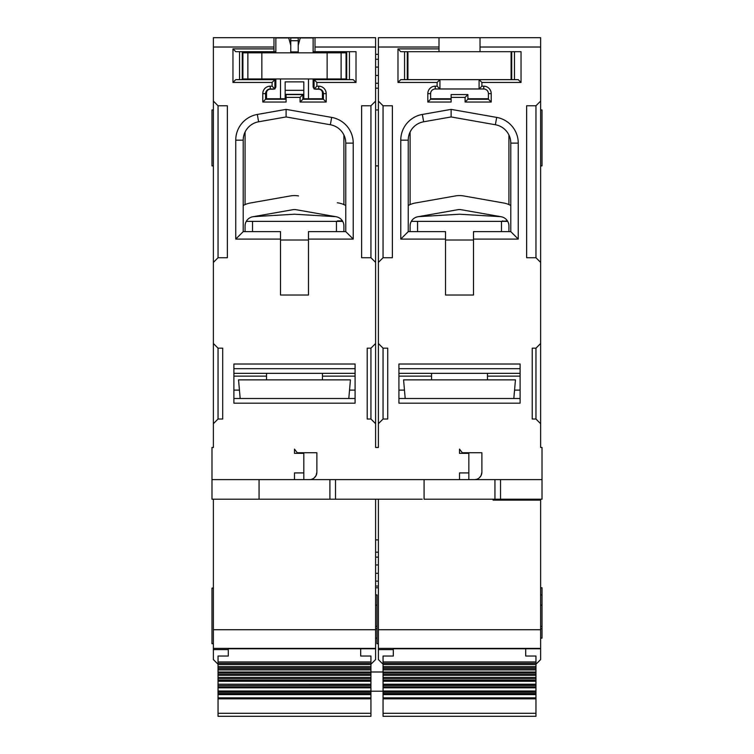 <?xml version="1.0" encoding="UTF-8"?>
<svg xmlns="http://www.w3.org/2000/svg" width="754" height="754" viewBox="0 0 754 754"><rect width="100%" height="100%" fill="white"/><g stroke="black" fill="none" stroke-linecap="round" stroke-linejoin="round"><path stroke-width="1.13" d="M400.77 79.651L439.931 79.651L437.132 82.45L397.98 82.45L400.77 79.651M378.395 499.205L378.395 659.571L382.598 663.765M378.395 648.383L540.627 648.383L540.627 499.205M493.078 500.138L493.078 499.205L493.078 500.138L540.627 500.138M438.998 51.687L400.77 51.687L397.98 48.887L438.998 48.887L438.998 51.687L521.042 51.687L521.042 82.45L518.252 79.651L479.092 79.651L479.092 88.981L481.891 86.182L481.891 82.45L479.092 79.651L439.931 79.651L439.931 88.981L437.132 86.182L437.132 82.45M378.395 649.599L393.315 649.599L393.315 656.037L383.06 656.037L383.06 663.303L535.962 663.303L535.962 666.677L383.06 666.677L383.06 672.031L535.962 672.031L535.962 669.929L383.06 669.929M488.413 93.637L491.212 93.637L491.212 102.035L488.413 99.236L488.413 93.637A4.665 4.665 0 0 0 483.748 88.981L435.275 88.981A4.665 4.665 0 0 0 430.609 93.637L427.81 93.637L427.81 102.035L430.609 99.236L451.118 99.236M491.212 93.637A7.455 7.455 0 0 0 483.748 86.182L481.891 86.182M511.721 52.846L511.099 52.846L511.099 78.953L511.721 78.953M473.493 239.084L518.252 239.084L510.788 231.629L473.493 231.629L473.493 295.021L445.529 295.021L445.529 231.629L408.234 231.629L400.77 239.084L400.77 140.159A26.107 26.107 0 0 1 422.344 114.448L423.644 121.79A18.643 18.643 0 0 0 408.234 140.159L408.234 231.629M445.529 239.084L400.77 239.084M378.395 423.682L378.395 343.504L383.06 348.169L383.06 419.026L378.395 423.682L378.395 447.461L375.605 447.461L375.605 423.682L370.94 419.026L370.94 348.169L367.207 348.169L367.207 419.026L370.94 419.026M438.998 48.887L438.998 47.021L378.395 47.021L378.395 343.504M378.395 47.021L378.395 37.7L480.025 37.7L480.025 51.687M410.101 132.025L410.101 204.588M535.962 669.929L535.962 666.677M370.94 668.666L218.038 668.666L218.038 666.677L370.94 666.677L370.94 672.031L218.038 672.031L218.038 678.741L370.94 678.741L370.94 675.282L218.038 675.282M218.038 668.666L218.038 672.031M535.962 348.169L532.23 348.169L532.23 419.026L535.962 419.026L535.962 348.169L540.627 343.504L540.627 37.7L480.025 37.7M500.533 499.205L500.533 479.629L494.944 479.629L494.944 499.205L542.022 499.205L542.022 447.461L540.627 447.461L540.627 423.682L535.962 419.026M501.467 231.629L501.467 221.374L507.725 221.374M411.298 221.374L501.467 221.374M397.98 48.887L397.98 82.45M407.301 51.687L407.301 79.651M438.998 47.021L438.998 37.7M435.275 88.981L435.275 86.182L437.132 86.182M540.627 626.338L542.022 626.338L542.022 638.12L540.627 638.12M491.212 102.035L465.105 102.035L465.105 97.37L451.118 97.37L451.118 102.035L427.81 102.035M398.913 376.133L431.542 376.133M487.48 376.133L520.109 376.133M510.788 231.629L510.788 143.119A18.643 18.643 0 0 0 495.378 124.749L451.118 116.945L451.118 109.377L422.344 114.448M518.252 239.084L518.252 143.119A26.107 26.107 0 0 0 496.679 117.407L451.118 109.377M294.484 449.12L294.484 453.352L294.484 449.12L297.283 452.739L316.868 452.739L316.868 472.164A7.455 7.455 0 0 1 309.404 479.629L310.167 479.591M316.868 472.164L316.086 475.491L314.352 477.753M430.609 99.236L430.609 93.637M459.516 479.629L459.516 472.918L468.837 472.918L468.837 479.629M511.721 51.687L511.721 79.651M404.464 390.12L398.913 390.12L398.913 398.517L520.109 398.517L520.109 390.12L514.558 390.12M398.913 403.173L398.913 364.012L520.109 364.012L520.109 403.173L398.913 403.173M383.06 105.758L383.06 257.727L392.382 257.727L392.382 105.758L383.06 105.758L378.395 101.102M488.413 98.765L467.904 98.765M451.118 98.765L430.609 98.765M375.605 75.438L378.395 75.438M375.605 67.097L378.395 67.097M393.315 648.383L393.315 656.037M535.962 685.603L535.962 687.818L383.06 687.818L383.06 685.603L535.962 685.603L535.962 681.277L383.06 681.277L383.06 684.359L535.962 684.359M507.442 220.903L502.4 221.374M218.038 716.3L218.038 713.303L370.94 713.303L370.94 716.3L218.038 716.3M475.19 479.591L474.426 479.629A7.455 7.455 0 0 0 481.891 472.164L481.891 452.739L462.306 452.739L459.516 449.12L459.516 453.352L468.837 453.352L468.837 472.918M520.109 368.678L398.913 368.678M294.484 479.629L294.484 472.918L303.815 472.918L303.815 453.352L294.484 453.352M535.962 105.758L535.962 257.727L526.641 257.727L526.641 105.758L535.962 105.758L540.627 101.102M536.433 663.765L540.627 659.571L540.627 648.779L525.708 648.779L525.708 656.037L535.962 656.037L535.962 663.303M494.944 499.205L424.087 499.205L424.087 479.629L494.944 479.629M423.644 121.79L451.118 116.945M540.627 423.682L540.627 343.504M435.275 86.182A7.455 7.455 0 0 0 427.81 93.637M502.4 220.903L504.435 221.374M378.395 643.718L377 643.718L377 594.897L375.605 594.897M525.708 656.037L525.708 648.779L393.315 648.779M535.962 664.576L383.06 664.576L383.06 663.303M540.627 165.899L542.022 165.899L542.022 109.952L540.627 109.952M481.891 472.164L481.109 475.491L479.374 477.753M378.395 262.392L383.06 257.727M383.06 348.169L387.726 348.169L387.726 419.026L383.06 419.026M462.306 452.739L462.306 453.352M488.413 99.236L467.904 99.236L467.904 94.57L465.105 97.37M479.092 88.981L439.931 88.981M383.06 664.576L383.06 666.677M535.962 713.303L535.962 716.3L383.06 716.3L383.06 713.303L535.962 713.303L535.962 694.632L383.06 694.632L383.06 713.303M535.962 687.818L535.962 694.085L383.06 694.085L383.06 694.632M383.06 694.085L383.06 692.869L535.962 692.869M535.962 691.003L383.06 691.003L383.06 692.869M383.06 691.003L383.06 687.818M383.06 684.359L383.06 685.603M383.06 680.231L383.06 677.46L535.962 677.46L535.962 680.231L383.06 680.231L383.06 681.277M383.06 677.46L383.06 672.031M383.06 672.653L535.962 672.653L535.962 672.031M535.962 672.653L535.962 675.282L383.06 675.282M535.962 677.46L535.962 675.282M535.962 680.231L535.962 681.277M535.962 694.085L535.962 694.632M383.06 691.588L535.962 691.588M383.06 698.835L535.962 698.835M540.627 587.781L542.022 587.781L542.022 594.897L540.627 594.897M459.516 453.352L459.516 449.12M417.556 231.629L417.556 221.374M398.913 373.343L520.109 373.343M542.022 626.338L542.022 605.16L540.627 605.16M535.962 257.727L540.627 262.392M521.042 82.45L481.891 82.45M508.922 134.985L508.922 204.588M451.118 97.37L451.118 94.57L467.904 94.57M370.94 348.169L375.605 343.504L375.605 262.392L370.94 257.727L370.94 105.758L361.618 105.758L361.618 257.727L370.94 257.727M273.975 48.887L273.975 51.687L235.748 51.687L232.958 48.887L273.975 48.887L273.975 37.7L375.605 37.7L375.605 101.102L370.94 105.758M356.02 82.45L316.868 82.45L314.069 79.651L353.23 79.651L356.02 82.45L356.02 51.687L315.002 51.687L315.002 37.7M323.391 93.637L326.19 93.637L326.19 102.035L323.391 99.236L323.391 93.637A4.665 4.665 0 0 0 318.725 88.981L314.069 88.981L316.868 86.182L316.868 82.45M316.868 86.182L318.725 86.182A7.455 7.455 0 0 1 326.19 93.637M300.083 97.37L286.096 97.37L286.096 94.57L302.882 94.57L300.083 97.37L300.083 102.035L326.19 102.035M286.096 97.37L286.096 102.035L262.788 102.035L262.788 93.637A7.455 7.455 0 0 1 270.252 86.182L272.109 86.182L272.109 82.45L232.958 82.45L232.958 48.887M273.975 47.021L213.373 47.021L213.373 101.102L218.038 105.758L227.359 105.758L227.359 257.727L218.038 257.727L213.373 262.392L213.373 343.504L218.038 348.169L222.703 348.169L222.703 419.026L218.038 419.026L213.373 423.682L213.373 447.461L211.978 447.461L211.978 499.205L259.056 499.205L259.056 479.629L329.913 479.629L329.913 499.205L257.199 499.205M355.087 403.173L355.087 364.012L233.891 364.012L233.891 403.173L355.087 403.173M331.656 117.407L286.096 109.377L257.321 114.448A26.107 26.107 0 0 0 235.748 140.159L235.748 239.084L280.507 239.084L280.507 295.021L308.471 295.021L308.471 239.084L353.23 239.084L353.23 143.119A26.107 26.107 0 0 0 331.656 117.407L330.356 124.749L286.096 116.945L286.096 109.377M508.922 231.629L508.922 225.946A9.321 9.321 -90 0 0 501.221 216.766L461.128 209.697A9.321 9.321 -90 0 0 457.895 209.697L417.801 216.766A9.321 9.321 90 0 0 410.101 225.946L410.101 231.629M510.788 205.503A23.308 23.308 90 0 0 503.653 202.996L463.559 195.927A23.308 23.308 -90 0 0 460.581 195.597M502.324 202.76L463.559 195.927A23.308 23.308 -90 0 0 455.463 195.927L415.369 202.996A23.308 23.308 -90 0 0 408.234 205.503M458.913 209.574A9.321 9.321 -90 0 0 457.895 209.697L418.329 216.671L459.516 214.221L500.694 216.671M465.105 102.035L467.904 99.236M375.605 83.26L378.395 83.26M375.605 59.274L378.395 59.274M431.542 379.865L431.542 373.343M487.48 379.865L487.48 373.343M405.2 398.517L403.569 379.865L515.453 379.865L513.823 398.517M407.301 52.846L407.933 52.846L407.933 78.953L407.301 78.953M542.022 594.897L542.022 605.16M228.292 648.383L228.292 656.037L228.292 649.599L213.373 649.599L213.373 659.571L217.567 663.765M370.94 664.576L218.038 664.576L218.038 663.303L370.94 663.303L370.94 666.677M370.94 678.741L370.94 684.208L218.038 684.208L370.94 684.359L370.94 697.855L218.038 697.855L218.038 698.835L370.94 698.835L370.94 713.303M218.038 698.835L218.038 713.303M370.94 691.003L218.038 691.003L218.038 685.603L370.94 685.603M218.038 684.359L218.038 685.603M218.038 672.653L370.94 672.653L370.94 672.031M218.038 663.303L218.038 661.927L370.94 661.927L370.94 656.037L360.685 656.037L360.685 648.779L228.292 648.779M370.94 661.927L370.94 663.303M370.94 672.653L370.94 675.282M370.94 697.855L370.94 698.835M218.038 697.855L218.038 692.869L370.94 692.869M218.038 691.003L218.038 692.869M218.038 684.208L218.038 678.741M218.038 664.576L218.038 666.677M218.038 661.927L218.038 656.037L228.292 656.037M303.815 479.629L303.815 472.918M422.221 499.205L329.913 499.205M349.536 390.12L355.087 390.12L355.087 398.517L233.891 398.517L233.891 390.12L239.442 390.12M343.899 231.629L343.899 225.946A9.321 9.321 -90 0 0 336.199 216.766L296.105 209.697A9.321 9.321 -90 0 0 292.872 209.697L252.778 216.766A9.321 9.321 90 0 0 245.078 225.946L245.078 231.629M337.302 202.76L338.631 202.996A23.308 23.308 90 0 1 345.766 205.503M295.559 195.597A23.308 23.308 -90 0 1 298.537 195.927A23.308 23.308 -90 0 0 290.441 195.927L250.347 202.996A23.308 23.308 -90 0 0 243.212 205.503M245.078 132.025L245.078 204.588M336.444 231.629L336.444 221.374L252.533 221.374L252.533 231.629M343.899 134.985L343.899 204.588M342.42 220.903L337.377 220.903L339.404 221.374M336.444 221.374L342.702 221.374M246.275 221.374L252.533 221.374M337.377 220.903L337.377 221.374M323.391 99.236L302.882 99.236L300.083 102.035M262.788 102.035L265.587 99.236L286.096 99.236M303.815 90.329L303.815 81.875L285.163 81.875L285.163 90.329L303.815 90.329L303.815 94.335L285.163 94.335L285.163 90.329M303.815 98.765L303.815 94.335M285.163 98.765L285.163 94.335M355.087 368.678L233.891 368.678M213.373 423.682L213.373 343.504M218.038 348.169L218.038 419.026M218.038 105.758L218.038 257.727M213.373 262.392L213.373 101.102M302.882 94.57L302.882 99.236M265.587 99.236L265.587 93.637L262.788 93.637M232.958 82.45L235.748 79.651L274.908 79.651L274.908 88.981L270.252 88.981A4.665 4.665 0 0 0 265.587 93.637M275.841 79.651L274.908 79.651L272.109 82.45M274.908 88.981L272.109 86.182M280.507 98.765L280.507 78.953M274.908 88.501A2.799 2.799 0 0 0 275.841 86.418L275.841 78.953M274.164 88.981A2.799 2.799 0 0 1 273.042 89.208L270.252 89.208A3.732 3.732 0 0 0 266.52 92.94L266.52 98.765M323.391 98.765L302.882 98.765M286.096 98.765L265.587 98.765M314.814 88.981A2.799 2.799 0 0 0 315.935 89.208L318.725 89.208A3.732 3.732 0 0 1 322.458 92.94L322.458 98.765M313.136 78.953L313.136 86.418A2.799 2.799 0 0 0 314.069 88.501M308.471 78.953L308.471 98.765M346.067 78.953L341.11 78.953L341.11 52.846L346.067 52.846L346.067 78.953L346.699 78.953M341.1 78.953L261.855 78.953L261.855 52.846L341.11 52.846M242.279 78.953L261.855 78.953M242.279 52.846L261.855 52.846M346.067 52.846L346.699 52.846M242.279 51.687L242.279 79.651M242.901 52.846L242.901 78.953M290.761 45.391L288.763 37.936L275.841 37.936L275.841 52.846M298.216 51.922L290.761 51.922L290.761 37.936L298.216 37.936L298.216 52.846M290.761 51.922L290.761 52.846M298.216 45.391L300.215 37.936L313.136 37.936L313.136 52.846M290.761 37.936L298.216 37.936M314.069 88.981L314.069 79.651L313.136 79.651M273.975 51.687L275.841 51.687M313.136 51.687L315.002 51.687M213.373 649.599L213.373 499.205M213.373 47.021L213.373 37.7L273.975 37.7M213.373 588.186L211.978 588.186L213.373 587.781M213.373 643.718L211.978 643.718L211.978 588.186M213.373 165.899L211.978 165.899L211.978 109.952L213.373 109.952M375.605 447.461L378.395 447.461M371.402 663.765L375.605 659.571L375.605 499.205M375.605 101.102L375.605 262.392M375.605 423.682L375.605 343.504M377 638.12L375.605 638.12M377 605.16L375.605 605.16M377 626.338L375.605 626.338M346.699 51.687L346.699 79.651M257.321 114.448L258.622 121.79A18.643 18.643 0 0 0 243.212 140.159L243.212 231.629L235.748 239.084M280.507 239.084L280.507 231.629L243.212 231.629M258.622 121.79L286.096 116.945M353.23 239.084L345.766 231.629L345.766 143.119A18.643 18.643 0 0 0 330.356 124.749M345.766 231.629L308.471 231.629L308.471 239.084M233.891 376.133L266.52 376.133M322.458 376.133L355.087 376.133M233.891 373.343L355.087 373.343M322.458 379.865L322.458 373.343M266.52 379.865L266.52 373.343M240.177 398.517L238.547 379.865L350.431 379.865L348.8 398.517M293.89 209.574A9.321 9.321 -90 0 0 292.872 209.697L253.306 216.671L294.484 214.221L335.671 216.671M424.087 479.629L329.913 479.629M297.283 452.739L297.283 453.352M213.373 648.383L375.605 648.383M375.605 648.779L360.685 648.779L360.685 656.037M218.038 677.46L370.94 677.46M218.038 691.588L370.94 691.588M378.395 539.902L375.605 539.902M375.605 581.127L378.395 581.127M375.605 557.14L378.395 557.14M375.605 564.963L378.395 564.963M375.605 573.304L378.395 573.304M540.627 629.731L378.395 629.731M483.748 88.981L483.748 86.182M535.962 667.29L383.06 667.29M370.94 669.929L218.038 669.929M408.234 140.159L400.77 140.159M404.568 51.687L404.568 79.651M496.679 117.407L495.378 124.749M514.454 51.687L514.454 79.651M535.962 686.988L383.06 686.988M535.962 684.208L383.06 684.208M518.252 143.119L510.788 143.119M383.06 661.927L535.962 661.927M535.962 668.666L383.06 668.666M535.962 674.029L383.06 674.029M383.06 678.741L535.962 678.741M535.962 697.855L383.06 697.855M542.022 479.629L500.533 479.629M540.627 47.021L480.025 47.021M542.022 628.798L540.627 628.798M473.493 240.017L445.529 240.017M375.605 47.021L315.002 47.021M211.978 479.629L259.056 479.629M370.94 667.29L218.038 667.29M370.94 687.818L218.038 687.818M308.471 240.017L280.507 240.017M318.725 88.981L318.725 86.182M270.252 88.981L270.252 86.182M327.123 78.953L327.123 52.846M290.761 40.725L298.216 40.725M335.511 499.205L335.511 479.629M377 628.798L375.605 628.798M349.432 51.687L349.432 79.651M239.546 51.687L239.546 79.651M243.212 140.159L235.748 140.159M353.23 143.119L345.766 143.119M375.605 629.731L213.373 629.731M370.94 674.029L218.038 674.029M370.94 680.231L218.038 680.231M370.94 681.277L218.038 681.277M370.94 686.988L218.038 686.988M370.94 694.085L218.038 694.085M370.94 694.632L218.038 694.632M378.395 109.952L375.605 109.952M375.605 88.199L378.395 88.199M375.605 54.326L378.395 54.326M247.868 78.953L247.868 52.846M326.19 52.846A4.665 4.665 0 0 0 324.917 51.687M270.252 52.846A4.665 4.665 0 0 0 268.971 51.687M383.06 691.201L370.94 691.201M375.605 586.065L378.395 586.065M375.605 552.192L378.395 552.192M378.395 587.781L375.605 587.781M383.06 671.993L370.94 671.993M378.395 165.899L375.605 165.899M320.007 51.687A4.665 4.665 0 0 0 318.725 52.846M264.06 51.687A4.665 4.665 0 0 0 262.788 52.846"/></g></svg>

